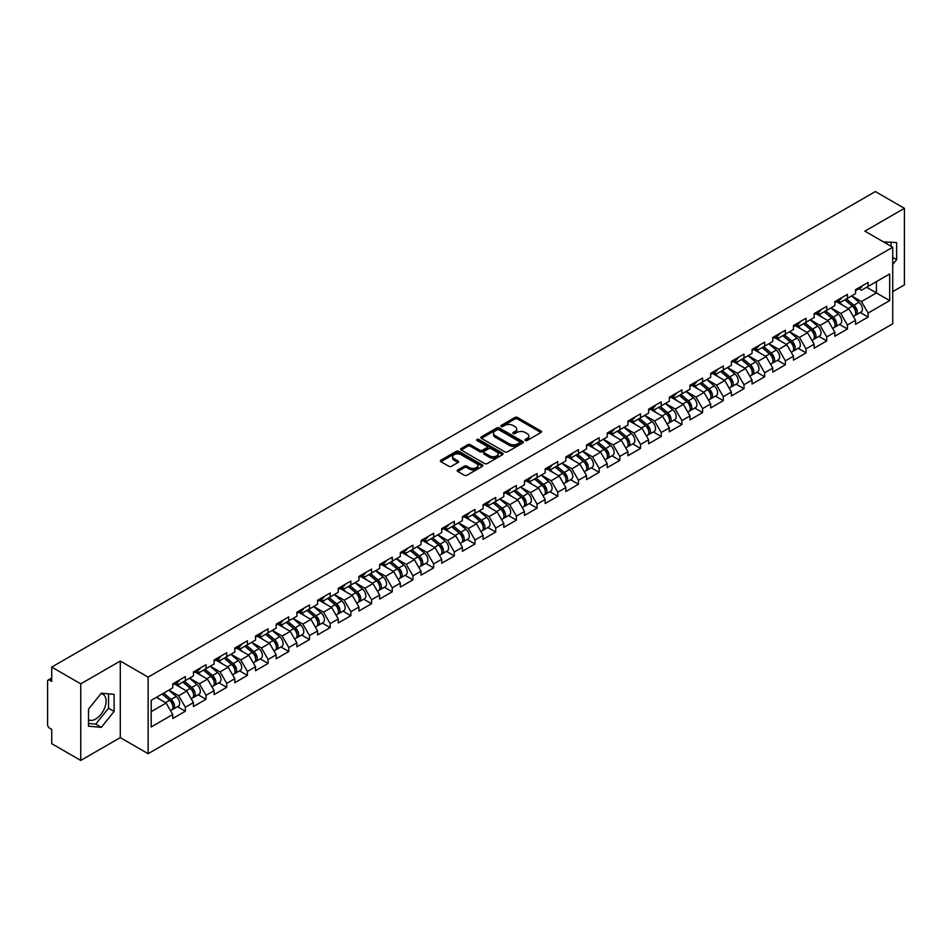 <?xml version="1.0" encoding="UTF-8"?>
<svg xmlns="http://www.w3.org/2000/svg" width="952" height="952" viewBox="0 0 952 952"><rect width="100%" height="100%" fill="white"/><g stroke="black" fill="none" stroke-linecap="round" stroke-linejoin="round"><path stroke-width="1.43" d="M525.314 440.49A1.285 0.75 0 0 0 527.134 440.49L540.962 432.505A1.845 1.059 0 0 0 541.51 431.756A1.845 1.059 0 0 0 540.962 431.006L517.531 417.476A1.845 1.059 0 0 0 514.925 417.476L501.097 425.461A1.285 0.75 0 0 0 502.918 426.508L504.703 425.473A5.891 3.403 0 0 1 513.045 425.473L514.996 426.603A5.891 3.403 0 0 1 516.722 429.007A5.891 3.403 0 0 1 514.996 431.411L513.199 432.446A1.285 0.75 0 0 0 515.02 433.505L516.817 432.47A5.891 3.403 0 0 1 525.147 432.47L527.099 433.6A5.891 3.403 0 0 1 528.824 436.004A5.891 3.403 0 0 1 527.099 438.408L525.314 439.443A1.285 0.75 0 0 0 525.314 440.49L525.314 439.443M88.512 719.783A14.625 8.449 120 0 0 95.747 719.01A14.625 8.449 120 0 0 105.303 706.11A14.625 8.449 120 0 0 103.066 694.389A14.625 8.449 120 0 0 100.9 693.734M883.587 241.963A14.625 8.449 -60 0 1 885.586 242.605A14.625 8.449 -60 0 1 887.145 244.01M457.781 469.931A1.845 1.059 0 0 0 457.234 470.693A1.845 1.059 0 0 0 457.781 471.442L464.35 475.238A1.845 1.059 0 0 0 466.956 475.238L482.319 466.361A1.845 1.059 0 0 0 482.854 465.611A1.845 1.059 0 0 0 482.319 464.862L458.888 451.331A1.845 1.059 0 0 0 456.282 451.331L440.919 460.197A1.845 1.059 0 0 0 440.371 460.958A1.845 1.059 0 0 0 440.919 461.708L448.856 466.29A1.845 1.059 0 0 0 451.462 466.29L458.031 462.493A1.845 1.059 0 0 0 458.578 461.744A1.845 1.059 0 0 0 458.031 460.994L454.092 458.721A4.927 2.844 0 0 1 452.652 456.71A4.927 2.844 0 0 1 455.699 454.08A4.927 2.844 0 0 1 461.065 454.699L476.488 463.6A4.927 2.844 0 0 1 477.928 465.611A4.927 2.844 0 0 1 474.893 468.241A4.927 2.844 0 0 1 469.526 467.622L466.956 466.135A1.845 1.059 0 0 0 464.35 466.135L457.781 469.931L457.781 471.442M120.285 661.045L80.753 683.857L51.717 667.09L875.352 191.566L904.4 208.333L864.88 231.157L892.726 247.234L148.131 677.122L120.285 661.045L120.285 737.621L148.131 753.698L148.131 677.122M504.834 451.855A1.845 1.059 0 0 0 507.44 451.855L522.803 442.989A1.845 1.059 0 0 0 523.338 442.24A1.845 1.059 0 0 0 522.803 441.49L499.372 427.96A1.845 1.059 0 0 0 496.765 427.96L481.403 436.825A1.845 1.059 0 0 0 480.867 437.575A1.845 1.059 0 0 0 481.403 438.325L504.834 451.855M477.428 440.764A1.285 0.75 0 0 1 478.737 440.954L502.537 454.687L487.198 463.553A1.845 1.059 0 0 1 484.592 463.553L461.161 450.022L461.161 448.511A1.845 1.059 0 0 0 460.625 449.261A1.845 1.059 0 0 0 461.161 450.022M461.161 448.511L467.729 444.715A1.845 1.059 0 0 1 470.336 444.715L479.844 450.201A1.845 1.059 0 0 0 482.45 450.201L486.805 447.69A1.845 1.059 0 0 0 487.341 446.94A1.845 1.059 0 0 0 486.805 446.19L476.916 440.467A1.285 0.75 0 0 1 478.737 439.419L502.561 453.176A1.845 1.059 0 0 1 503.096 453.925A1.845 1.059 0 0 1 502.561 454.675L502.561 453.176M148.131 753.698L892.726 323.811L892.726 247.234M177.465 706.693L185.343 711.239L185.343 707.253L178.702 695.769L168.897 690.105M185.343 711.239L172.74 718.51L172.74 714.524L151.189 726.971L151.189 700.327L172.74 687.879L172.74 683.893L185.343 676.622L185.343 680.609L193.423 675.932L193.423 671.957L206.025 664.674L206.025 668.661L214.117 663.984L214.117 660.01L226.719 652.739L226.719 656.713L234.811 652.049L234.811 648.062L247.413 640.791L247.413 644.766L255.505 640.101L255.505 636.114L268.095 628.844L268.095 632.818L276.187 628.153L276.187 624.167L288.789 616.896L288.789 620.882L296.881 616.206L296.881 612.219L309.483 604.948L309.483 608.935L317.575 604.258L317.575 600.284L330.177 593.001L330.177 596.987L338.257 592.311L338.257 588.336L350.86 581.065L350.86 585.04L358.952 580.375L358.952 576.388L371.554 569.117L371.554 573.092L379.646 568.427L379.646 564.441L392.248 557.17L392.248 561.144L400.328 556.48L400.328 552.493L412.93 545.222L412.93 549.209L421.022 544.532L421.022 540.558L433.624 533.275L433.624 537.261L441.716 532.584L441.716 528.61L454.318 521.327L454.318 525.314L462.41 520.637L462.41 516.662L475 509.391L475 513.366L483.092 508.701L483.092 504.715L495.695 497.444L495.695 501.418L503.786 496.754L503.786 492.767L516.389 485.496L516.389 489.483L524.481 484.806L524.481 480.82L537.083 473.549L537.083 477.535L545.163 472.858L545.163 468.884L557.765 461.601L557.765 465.587L565.857 460.911L565.857 456.936L578.459 449.653L578.459 453.64L586.551 448.963L586.551 444.989L599.153 437.718L599.153 441.692L607.233 437.027L607.233 433.041L619.835 425.77L619.835 429.745L627.927 425.08L627.927 421.093L640.529 413.822L640.529 417.809L648.621 413.132L648.621 409.146L661.223 401.875L661.223 405.861L669.316 401.185L669.316 397.21L681.906 389.927L681.906 393.914L689.998 389.237L689.998 385.262L702.6 377.98L702.6 381.966L710.692 377.301L710.692 373.315L723.294 366.044L723.294 370.019L731.386 365.354L731.386 361.367L743.988 354.096L743.988 358.071L752.068 353.406L752.068 349.42L764.67 342.149L764.67 346.135L772.762 341.459L772.762 337.472L785.364 330.201L785.364 334.188L793.456 329.511L793.456 325.536L806.058 318.254L806.058 322.24L814.138 317.563L814.138 313.589L826.741 306.306L826.741 310.292L834.833 305.628L834.833 301.641L847.435 294.37L847.435 298.345L855.527 293.68L855.527 289.694L868.129 282.423L868.129 286.397L889.68 273.962L889.68 300.606L868.129 313.053L861.489 301.57L851.683 295.894M860.251 312.494L868.129 317.028L868.129 313.053M868.129 317.028L855.527 324.311L855.527 320.324L847.435 325.001L840.806 313.505L830.989 307.841M839.569 324.43L847.435 328.975L847.435 325.001M847.435 328.975L834.833 336.258L834.833 332.272L826.741 336.937L820.112 325.453L810.295 319.789M818.875 336.377L826.741 340.923L826.741 336.937M826.741 340.923L814.138 348.194L814.138 344.219L806.058 348.884L799.418 337.401L789.613 331.736M798.181 348.325L806.058 352.871L806.058 348.884M806.058 352.871L793.456 360.142L793.456 356.167L785.364 360.832L778.736 349.348L768.918 343.684M777.498 360.272L785.364 364.818L785.364 360.832M785.364 364.818L772.762 372.089L772.762 368.103L764.67 372.779L758.042 361.296L748.224 355.62M756.804 372.22L764.67 376.766L764.67 372.779M764.67 376.766L752.068 384.037L752.068 380.05L743.988 384.727L737.348 373.243L727.53 367.567M736.11 384.168L743.988 388.702L743.988 384.727M743.988 388.702L731.386 395.984L731.386 391.998L723.294 396.675L716.666 385.179L706.848 379.515M715.428 396.103L723.294 400.649L723.294 396.675M723.294 400.649L710.692 407.92L710.692 403.945L702.6 408.61L695.971 397.127L686.154 391.462M694.734 408.051L702.6 412.597L702.6 408.61M702.6 412.597L689.998 419.868L689.998 415.893L681.906 420.558L675.277 409.074L665.46 403.41M674.04 419.999L681.906 424.544L681.906 420.558M681.906 424.544L669.316 431.815L669.316 427.841L661.223 432.505L654.583 421.022L644.778 415.358M653.346 431.946L661.223 436.492L661.223 432.505M661.223 436.492L648.621 443.763L648.621 439.776L640.529 444.453L633.901 432.97L624.084 427.293M632.663 443.894L640.529 448.428L640.529 444.453M640.529 448.428L627.927 455.71L627.927 451.724L619.835 456.401L613.207 444.905L603.389 439.241M611.969 455.841L619.835 460.375L619.835 456.401M619.835 460.375L607.233 467.658L607.233 463.672L599.153 468.348L592.513 456.853L582.707 451.188M591.275 467.777L599.153 472.323L599.153 468.348M599.153 472.323L586.551 479.594L586.551 475.619L578.459 480.284L571.831 468.8L562.013 463.136M570.593 479.725L578.459 484.27L578.459 480.284M578.459 484.27L565.857 491.541L565.857 487.567L557.765 492.232L551.137 480.748L541.319 475.084M549.899 491.672L557.765 496.218L557.765 492.232M557.765 496.218L545.163 503.489L545.163 499.514L537.083 504.179L530.442 492.696L520.625 487.031M529.205 503.62L537.083 508.166L537.083 504.179M537.083 508.166L524.481 515.437L524.481 511.45L516.389 516.127L509.76 504.643L499.943 498.967M508.523 515.567L516.389 520.101L516.389 516.127M516.389 520.101L503.786 527.384L503.786 523.398L495.695 528.074L489.066 516.579L479.249 510.915M487.829 527.515L495.695 532.049L495.695 528.074M495.695 532.049L483.092 539.332L483.092 535.345L475 540.022L468.372 528.527L458.555 522.862M467.135 539.451L475 543.997L475 540.022M475 543.997L462.41 551.267L462.41 547.293L454.318 551.958L447.678 540.474L437.872 534.81M446.44 551.398L454.318 555.944L454.318 551.958M454.318 555.944L441.716 563.215L441.716 559.24L433.624 563.905L426.996 552.422L417.178 546.757M425.758 563.346L433.624 567.892L433.624 563.905M433.624 567.892L421.022 575.163L421.022 571.176L412.93 575.853L406.302 564.369L396.484 558.705M405.064 575.294L412.93 579.839L412.93 575.853M412.93 579.839L400.328 587.11L400.328 583.124L392.248 587.8L385.608 576.317L375.802 570.641M384.37 587.241L392.248 591.775L392.248 587.8M392.248 591.775L379.646 599.058L379.646 595.071L371.554 599.748L364.925 588.253L355.108 582.588M363.688 599.177L371.554 603.723L371.554 599.748M371.554 603.723L358.952 611.005L358.952 607.019L350.86 611.684L344.231 600.2L334.414 594.536M342.994 611.124L350.86 615.67L350.86 611.684M350.86 615.67L338.257 622.941L338.257 618.967L330.177 623.631L323.537 612.148L313.72 606.483M322.3 623.072L330.177 627.618L330.177 623.631M330.177 627.618L317.575 634.889L317.575 630.914L309.483 635.579L302.855 624.096L293.037 618.431M301.617 635.02L309.483 639.566L309.483 635.579M309.483 639.566L296.881 646.836L296.881 642.85L288.789 647.527L282.161 636.043L272.343 630.379M280.923 646.967L288.789 651.513L288.789 647.527M288.789 651.513L276.187 658.784L276.187 654.798L268.095 659.474L261.467 647.991L251.649 642.314M260.229 658.915L268.095 663.449L268.095 659.474M268.095 663.449L255.505 670.732L255.505 666.745L247.413 671.422L240.773 659.926L230.967 654.262M239.535 670.851L247.413 675.396L247.413 671.422M247.413 675.396L234.811 682.679L234.811 678.693L226.719 683.357L220.09 671.874L210.273 666.21M218.853 682.798L226.719 687.344L226.719 683.357M226.719 687.344L214.117 694.615L214.117 690.64L206.025 695.305L199.396 683.822L189.579 678.157M198.159 694.746L206.025 699.292L206.025 695.305M206.025 699.292L193.423 706.562L193.423 702.588L185.343 707.253M176.144 682.953L178.702 684.44L185.343 680.609M178.702 695.769L186.794 691.092L174.418 683.952M193.423 702.588L186.794 691.092M196.838 671.005L199.396 672.493L206.025 668.661M199.396 683.822L207.488 679.157L195.112 672.005M214.117 690.64L207.488 679.157M217.52 659.058L220.09 660.545L226.719 656.713M220.09 671.874L228.182 667.209L215.795 660.057M234.811 678.693L228.182 667.209M238.214 647.122L240.773 648.598L247.413 644.766M240.773 659.926L248.865 655.262L236.489 648.11M255.505 666.745L248.865 655.262M258.908 635.174L261.467 636.65L268.095 632.818M261.467 647.991L269.559 643.314L257.183 636.162M276.187 654.798L269.559 643.314M279.59 623.227L282.161 624.702L288.789 620.882M282.161 636.043L290.253 631.366L277.865 624.226M296.881 642.85L290.253 631.366M300.285 611.279L302.855 612.767L309.483 608.935M302.855 624.096L310.935 619.419L298.559 612.279M317.575 630.914L310.935 619.419M320.979 599.332L323.537 600.819L330.177 596.987M323.537 612.148L331.629 607.483L319.253 600.331M338.257 618.967L331.629 607.483M341.661 587.384L344.231 588.871L350.86 585.04M344.231 600.2L352.323 595.535L339.947 588.384M358.952 607.019L352.323 595.535M362.355 575.448L364.925 576.924L371.554 573.092M364.925 588.253L373.017 583.588L360.63 576.436M379.646 595.071L373.017 583.588M383.049 563.501L385.608 564.976L392.248 561.144M385.608 576.317L393.7 571.64L381.324 564.488M400.328 583.124L393.7 571.64M403.743 551.553L406.302 553.029L412.93 549.209M406.302 564.369L414.394 559.693L402.018 552.553M421.022 571.176L414.394 559.693M424.425 539.606L426.996 541.093L433.624 537.261M426.996 552.422L435.088 547.745L422.7 540.605M441.716 559.24L435.088 547.745M445.12 527.658L447.678 529.145L454.318 525.314M447.678 540.474L455.77 535.809L443.394 528.658M462.41 547.293L455.77 535.809M465.814 515.722L468.372 517.198L475 513.366M468.372 528.527L476.464 523.862L464.088 516.71M483.092 535.345L476.464 523.862M486.496 503.775L489.066 505.25L495.695 501.418M489.066 516.579L497.158 511.914L484.77 504.762M503.786 523.398L497.158 511.914M507.19 491.827L509.76 493.303L516.389 489.483M509.76 504.643L517.84 499.967L505.464 492.827M524.481 511.45L517.84 499.967M527.884 479.879L530.442 481.355L537.083 477.535M530.442 492.696L538.534 488.019L526.159 480.879M545.163 499.514L538.534 488.019M548.566 467.932L551.137 469.419L557.765 465.587M551.137 480.748L559.229 476.071L546.853 468.931M565.857 487.567L559.229 476.071M569.26 455.984L571.831 457.472L578.459 453.64M571.831 468.8L579.923 464.136L567.535 456.984M586.551 475.619L579.923 464.136M589.954 444.048L592.513 445.524L599.153 441.692M592.513 456.853L600.605 452.188L588.229 445.036M607.233 463.672L600.605 452.188M610.648 432.101L613.207 433.577L619.835 429.745M613.207 444.905L621.299 440.24L608.923 433.089M627.927 451.724L621.299 440.24M631.331 420.153L633.901 421.629L640.529 417.809M633.901 432.97L641.993 428.293L629.605 421.153M648.621 439.776L641.993 428.293M652.025 408.206L654.583 409.681L661.223 405.861M654.583 421.022L662.675 416.345L650.299 409.205M669.316 427.841L662.675 416.345M672.719 396.258L675.277 397.746L681.906 393.914M675.277 409.074L683.369 404.398L670.993 397.258M689.998 415.893L683.369 404.398M693.401 384.31L695.971 385.798L702.6 381.966M695.971 397.127L704.063 392.462L691.676 385.31M710.692 403.945L704.063 392.462M714.095 372.375L716.666 373.85L723.294 370.019M716.666 385.179L724.746 380.514L712.37 373.363M731.386 391.998L724.746 380.514M734.789 360.427L737.348 361.903L743.988 358.071M737.348 373.243L745.44 368.567L733.064 361.415M752.068 380.05L745.44 368.567M755.471 348.48L758.042 349.955L764.67 346.135M758.042 361.296L766.134 356.619L753.758 349.479M772.762 368.103L766.134 356.619M776.166 336.532L778.736 338.008L785.364 334.188M778.736 349.348L786.828 344.672L774.44 337.532M793.456 356.167L786.828 344.672M796.86 324.584L799.418 326.072L806.058 322.24M799.418 337.401L807.51 332.724L795.134 325.584M814.138 344.219L807.51 332.724M817.554 312.637L820.112 314.124L826.741 310.292M820.112 325.453L828.204 320.788L815.828 313.636M834.833 332.272L828.204 320.788M838.236 300.701L840.806 302.177L847.435 298.345M840.806 313.505L848.898 308.841L836.51 301.689M855.527 320.324L848.898 308.841M858.93 288.753L861.489 290.229L868.129 286.397M861.489 301.57L876.411 292.954L876.411 281.613L889.68 273.962M866.606 287.278L889.68 300.606M892.726 291.645L904.4 284.91L904.4 208.333M80.753 683.857L80.753 760.434L51.717 743.667L51.717 729.351L49.587 728.125A2.808 1.63 -120 0 1 47.6 724.674L47.6 681.334A2.808 1.63 -120 0 1 48.183 680.049A2.808 1.63 -120 0 1 49.587 680.18L51.717 681.406L51.717 667.09M80.753 760.434L120.285 737.621M151.189 711.656L166.112 703.04L156.295 697.376M172.74 714.524L166.112 703.04M892.726 264.501L896.641 259.634L896.641 242.57L883.468 241.891M114.109 694.353L101.317 693.211L88.512 709.133L88.512 726.197L101.317 727.34L114.109 711.418L114.109 694.353M525.825 440.669L527.099 439.931A5.891 3.403 0 0 0 528.824 437.527L528.824 436.004M516.722 429.007L516.722 430.542A5.891 3.403 0 0 1 514.996 432.946L513.723 433.684M540.938 432.517L517.531 418.999A1.845 1.059 0 0 0 514.925 418.999L501.609 426.698M522.779 443.001L499.372 429.495A1.845 1.059 0 0 0 496.765 429.495L481.426 438.348L481.403 436.825M519.554 442.763A1.285 0.75 0 0 0 519.554 441.716L498.979 429.84A1.285 0.75 0 0 0 497.158 429.84L495.266 430.923A5.891 3.403 0 0 0 493.541 433.327A5.891 3.403 0 0 0 495.266 435.742L509.332 443.858A5.891 3.403 0 0 0 517.662 443.858L519.554 442.763L519.554 444.298A1.285 0.75 0 0 0 519.923 443.775L519.923 442.24M493.541 433.327L493.541 434.862A5.891 3.403 0 0 0 495.266 437.265L495.266 435.742M519.554 444.298L517.662 445.381A5.891 3.403 0 0 1 509.332 445.381L495.266 437.265M461.185 450.034L467.729 446.25L467.729 444.715M487.341 446.94L487.341 448.463A1.845 1.059 0 0 1 486.805 449.225L482.45 451.736A1.845 1.059 0 0 1 479.844 451.736L470.336 446.25A1.845 1.059 0 0 0 467.729 446.25M489.709 455.901A4.927 2.844 0 0 0 495.076 456.52A4.927 2.844 0 0 0 498.11 453.89A4.927 2.844 0 0 0 496.67 451.879L491.232 448.737A1.845 1.059 0 0 0 488.626 448.737L484.27 451.26A1.845 1.059 0 0 0 483.735 452.01A1.845 1.059 0 0 0 484.27 452.759L489.709 455.901L489.709 457.436A4.927 2.844 0 0 0 495.076 458.043A4.927 2.844 0 0 0 498.11 455.425L498.11 453.89M483.735 452.01L483.735 453.545A1.845 1.059 0 0 0 484.27 454.294L484.27 452.759M489.709 457.436L484.27 454.294M477.928 465.611L477.928 467.146A4.927 2.844 0 0 1 474.893 469.776A4.927 2.844 0 0 1 469.526 469.157L466.956 467.67A1.845 1.059 0 0 0 464.35 467.67L457.805 471.454M452.652 456.71L452.652 458.233A4.927 2.844 0 0 0 454.092 460.244L454.092 458.721M458.031 460.994L458.031 462.493L454.092 460.244M482.319 464.862L482.319 466.361L458.888 452.866A1.845 1.059 0 0 0 456.282 452.866L440.943 461.72M891.072 246.282L891.072 242.07M892.726 257.373L896.641 259.634M88.512 723.484L95.747 724.127L108.54 708.205L108.54 693.853M108.54 708.205L114.109 711.418M95.747 724.127L101.317 727.34M853.944 307.317L853.016 306.782M855.134 315.207A6.188 3.57 -120 0 0 856.038 314.922A6.188 3.57 -120 0 0 857.145 310.602A6.188 3.57 -120 0 0 853.92 305.211L846.459 298.916M856.038 314.922L861.143 311.982A6.188 3.57 -120 0 0 862.25 307.651A6.188 3.57 -120 0 0 859.025 302.26L851.564 295.965M845.019 299.737L853.539 306.925A3.748 2.166 60 0 1 855.562 311.542M853.313 316.492L854.444 315.85A6.188 3.57 -120 0 0 855.551 311.518A6.188 3.57 -120 0 0 852.326 306.127L844.864 299.832M842.71 305.271L837.677 301.022M857.181 288.742A6.188 3.57 60 0 1 856.038 290.42A6.188 3.57 60 0 1 855.527 290.634M862.298 285.79A6.188 3.57 60 0 1 861.143 287.48L856.038 290.42M833.262 319.265L832.334 318.73M834.44 327.155A6.188 3.57 -120 0 0 835.344 326.869A6.188 3.57 -120 0 0 836.451 322.55A6.188 3.57 -120 0 0 833.238 317.159L825.765 310.852M835.344 326.869L840.449 323.93A6.188 3.57 -120 0 0 841.556 319.598A6.188 3.57 -120 0 0 838.343 314.208L830.87 307.912M824.325 311.685L832.845 318.872A3.748 2.166 60 0 1 834.868 323.49M832.619 328.44L833.75 327.785A6.188 3.57 -120 0 0 834.868 323.466A6.188 3.57 -120 0 0 831.643 318.075L824.17 311.78M822.028 317.218L816.983 312.97M812.568 331.201L811.639 330.665M813.758 339.102A6.188 3.57 -120 0 0 814.65 338.817A6.188 3.57 -120 0 0 815.769 334.497A6.188 3.57 -120 0 0 812.544 329.106L805.083 322.799M814.65 338.817L819.755 335.866A6.188 3.57 -120 0 0 820.874 331.546A6.188 3.57 -120 0 0 817.649 326.155L810.188 319.86M803.643 323.632L812.151 330.82A3.748 2.166 60 0 1 814.174 335.437M811.937 340.388L813.056 339.733A6.188 3.57 -120 0 0 814.174 335.413A6.188 3.57 -120 0 0 810.949 330.023L803.488 323.728M801.334 329.166L796.3 324.918M791.874 343.148L790.945 342.613M793.064 351.038A6.188 3.57 -120 0 0 793.968 350.764A6.188 3.57 -120 0 0 795.075 346.433A6.188 3.57 -120 0 0 791.85 341.042L784.388 334.747M793.968 350.764L799.073 347.813A6.188 3.57 -120 0 0 800.18 343.493A6.188 3.57 -120 0 0 796.955 338.103L789.494 331.796M782.949 335.58L791.469 342.768A3.748 2.166 60 0 1 793.492 347.385M791.243 352.335L792.373 351.681A6.188 3.57 -120 0 0 793.48 347.361A6.188 3.57 -120 0 0 790.255 341.97L782.794 335.663M780.64 341.113L775.606 336.853M771.179 355.096L770.251 354.56M772.369 362.986A6.188 3.57 -120 0 0 773.274 362.712A6.188 3.57 -120 0 0 774.381 358.38A6.188 3.57 -120 0 0 771.156 352.99L763.694 346.695M773.274 362.712L778.379 359.761A6.188 3.57 -120 0 0 779.486 355.441A6.188 3.57 -120 0 0 776.273 350.038L768.799 343.743M762.254 347.528L770.775 354.703A3.748 2.166 60 0 1 772.798 359.332M770.549 364.283L771.679 363.628A6.188 3.57 -120 0 0 772.798 359.309A6.188 3.57 -120 0 0 769.573 353.906L762.1 347.611M759.958 353.049L754.912 348.801M750.497 367.044L749.569 366.508M751.675 374.933A6.188 3.57 -120 0 0 752.58 374.66A6.188 3.57 -120 0 0 753.698 370.328A6.188 3.57 -120 0 0 750.473 364.937L743 358.642M752.58 374.66L757.685 371.708A6.188 3.57 -120 0 0 758.803 367.377A6.188 3.57 -120 0 0 755.579 361.986L748.117 355.691M741.572 359.475L750.081 366.651A3.748 2.166 60 0 1 752.104 371.28M749.867 376.218L750.985 375.576A6.188 3.57 -120 0 0 752.104 371.244A6.188 3.57 -120 0 0 748.879 365.854L741.418 359.558M739.264 364.997L734.23 360.748M836.499 300.677A6.188 3.57 60 0 1 835.344 302.367A6.188 3.57 60 0 1 834.833 302.581M841.604 297.738A6.188 3.57 60 0 1 840.449 299.416L835.344 302.367M815.804 312.625A6.188 3.57 60 0 1 814.65 314.315A6.188 3.57 60 0 1 814.138 314.529M820.91 309.674A6.188 3.57 60 0 1 819.755 311.363L814.65 314.315M795.11 324.572A6.188 3.57 60 0 1 793.968 326.262A6.188 3.57 60 0 1 793.456 326.465M800.216 321.621A6.188 3.57 60 0 1 799.073 323.311L793.968 326.262M774.428 336.52A6.188 3.57 60 0 1 773.274 338.21A6.188 3.57 60 0 1 772.762 338.412M779.533 333.569A6.188 3.57 60 0 1 778.379 335.259L773.274 338.21M753.734 348.468A6.188 3.57 60 0 1 752.58 350.146A6.188 3.57 60 0 1 752.068 350.36M758.839 345.517A6.188 3.57 60 0 1 757.685 347.206L752.58 350.146M729.803 378.991L728.875 378.456M730.993 386.881A6.188 3.57 -120 0 0 731.886 386.595A6.188 3.57 -120 0 0 733.004 382.276A6.188 3.57 -120 0 0 729.779 376.885L722.318 370.59M731.886 386.595L737.003 383.656A6.188 3.57 -120 0 0 738.109 379.324A6.188 3.57 -120 0 0 734.884 373.934L727.423 367.639M720.878 371.411L729.387 378.598A3.748 2.166 60 0 1 731.422 383.216M729.173 388.166L730.303 387.523A6.188 3.57 -120 0 0 731.41 383.192A6.188 3.57 -120 0 0 728.185 377.801L720.723 371.506M718.57 376.944L713.536 372.696M733.04 360.415A6.188 3.57 60 0 1 731.886 362.093A6.188 3.57 60 0 1 731.386 362.307M738.145 357.464A6.188 3.57 60 0 1 737.003 359.154L731.886 362.093M709.109 390.939L708.181 390.403M710.299 398.828A6.188 3.57 -120 0 0 711.203 398.543A6.188 3.57 -120 0 0 712.31 394.223A6.188 3.57 -120 0 0 709.085 388.832L701.624 382.525M711.203 398.543L716.309 395.604A6.188 3.57 -120 0 0 717.415 391.272A6.188 3.57 -120 0 0 714.19 385.881L706.729 379.586M700.184 383.358L708.704 390.546A3.748 2.166 60 0 1 710.727 395.163M708.478 400.114L709.609 399.459A6.188 3.57 -120 0 0 710.716 395.139A6.188 3.57 -120 0 0 707.503 389.749L700.029 383.454M697.875 388.892L692.842 384.644M712.358 372.351A6.188 3.57 60 0 1 711.203 374.041A6.188 3.57 60 0 1 710.692 374.255M717.463 369.412A6.188 3.57 60 0 1 716.309 371.09L711.203 374.041M688.427 402.875L687.499 402.339M689.605 410.776A6.188 3.57 -120 0 0 690.509 410.49A6.188 3.57 -120 0 0 691.616 406.171A6.188 3.57 -120 0 0 688.403 400.768L680.93 394.473M690.509 410.49L695.614 407.539A6.188 3.57 -120 0 0 696.733 403.22A6.188 3.57 -120 0 0 693.508 397.829L686.035 391.534M679.49 395.306L688.01 402.494A3.748 2.166 60 0 1 690.033 407.111M687.796 412.061L688.915 411.407A6.188 3.57 -120 0 0 690.033 407.087A6.188 3.57 -120 0 0 686.808 401.696L679.347 395.389M677.193 400.84L672.148 396.591M691.664 384.299A6.188 3.57 60 0 1 690.509 385.988A6.188 3.57 60 0 1 689.998 386.203M696.769 381.347A6.188 3.57 60 0 1 695.614 383.037L690.509 385.988M667.733 414.822L666.805 414.287M668.923 422.712A6.188 3.57 -120 0 0 669.815 422.438A6.188 3.57 -120 0 0 670.934 418.106A6.188 3.57 -120 0 0 667.709 412.716L660.248 406.421M669.815 422.438L674.92 419.487A6.188 3.57 -120 0 0 676.039 415.167A6.188 3.57 -120 0 0 672.814 409.776L665.353 403.469M658.808 407.254L667.316 414.441A3.748 2.166 60 0 1 669.351 419.058M667.102 424.009L668.233 423.354A6.188 3.57 -120 0 0 669.339 419.035A6.188 3.57 -120 0 0 666.114 413.644L658.653 407.337M656.499 412.775L651.466 408.527M670.97 396.246A6.188 3.57 60 0 1 669.815 397.936A6.188 3.57 60 0 1 669.316 398.138M676.075 393.295A6.188 3.57 60 0 1 674.92 394.985L669.815 397.936M647.039 426.77L646.111 426.234M648.229 434.659A6.188 3.57 -120 0 0 649.133 434.386A6.188 3.57 -120 0 0 650.24 430.054A6.188 3.57 -120 0 0 647.015 424.663L639.554 418.368M649.133 434.386L654.238 431.435A6.188 3.57 -120 0 0 655.345 427.115A6.188 3.57 -120 0 0 652.12 421.712L644.659 415.417M638.114 419.201L646.634 426.377A3.748 2.166 60 0 1 648.657 431.006M646.408 435.957L647.538 435.302A6.188 3.57 -120 0 0 648.645 430.97A6.188 3.57 -120 0 0 645.42 425.58L637.959 419.285M635.805 424.723L630.771 420.475M650.276 408.194A6.188 3.57 60 0 1 649.133 409.884A6.188 3.57 60 0 1 648.621 410.086M655.392 405.243A6.188 3.57 60 0 1 654.238 406.932L649.133 409.884M626.356 438.717L625.428 438.182M627.535 446.607A6.188 3.57 -120 0 0 628.439 446.333A6.188 3.57 -120 0 0 629.546 442.002A6.188 3.57 -120 0 0 626.333 436.611L618.859 430.316M628.439 446.333L633.544 443.382A6.188 3.57 -120 0 0 634.651 439.05A6.188 3.57 -120 0 0 631.438 433.66L623.965 427.365M617.42 431.149L625.94 438.325A3.748 2.166 60 0 1 627.963 442.954M625.714 447.892L626.844 447.25A6.188 3.57 -120 0 0 627.963 442.918A6.188 3.57 -120 0 0 624.738 437.527L617.265 431.232M615.123 436.67L610.077 432.422M629.593 420.141A6.188 3.57 60 0 1 628.439 421.819A6.188 3.57 60 0 1 627.927 422.033M634.698 417.19A6.188 3.57 60 0 1 633.544 418.88L628.439 421.819M605.662 450.665L604.734 450.129M606.852 458.555A6.188 3.57 -120 0 0 607.745 458.269A6.188 3.57 -120 0 0 608.863 453.949A6.188 3.57 -120 0 0 605.639 448.559L598.177 442.263M607.745 458.269L612.85 455.33A6.188 3.57 -120 0 0 613.969 450.998A6.188 3.57 -120 0 0 610.744 445.607L603.282 439.312M596.737 443.085L605.246 450.272A3.748 2.166 60 0 1 607.269 454.889M605.032 459.84L606.15 459.197A6.188 3.57 -120 0 0 607.269 454.866A6.188 3.57 -120 0 0 604.044 449.475L596.583 443.18M594.429 448.618L589.395 444.37M608.899 432.077A6.188 3.57 60 0 1 607.745 433.767A6.188 3.57 60 0 1 607.233 433.981M614.004 429.138A6.188 3.57 60 0 1 612.85 430.816L607.745 433.767M584.968 462.612L584.04 462.077M586.158 470.502A6.188 3.57 -120 0 0 587.063 470.217A6.188 3.57 -120 0 0 588.169 465.897A6.188 3.57 -120 0 0 584.944 460.506L577.483 454.199M587.063 470.217L592.168 467.265A6.188 3.57 -120 0 0 593.274 462.946A6.188 3.57 -120 0 0 590.05 457.555L582.588 451.26M576.043 455.032L584.564 462.22A3.748 2.166 60 0 1 586.587 466.837M584.338 471.787L585.468 471.133A6.188 3.57 -120 0 0 586.575 466.813A6.188 3.57 -120 0 0 583.35 461.422L575.889 455.127M573.735 460.566L568.701 456.317M588.205 444.025A6.188 3.57 60 0 1 587.063 445.714A6.188 3.57 60 0 1 586.551 445.929M593.31 441.085A6.188 3.57 60 0 1 592.168 442.763L587.063 445.714M564.274 474.548L563.346 474.013M565.464 482.45A6.188 3.57 -120 0 0 566.369 482.164A6.188 3.57 -120 0 0 567.475 477.844A6.188 3.57 -120 0 0 564.25 472.442L556.789 466.147M566.369 482.164L571.474 479.213A6.188 3.57 -120 0 0 572.58 474.893A6.188 3.57 -120 0 0 569.367 469.503L561.894 463.207M555.349 466.98L563.87 474.167A3.748 2.166 60 0 1 565.893 478.785M563.643 483.735L564.774 483.08A6.188 3.57 -120 0 0 565.893 478.761A6.188 3.57 -120 0 0 562.668 473.37L555.194 467.063M553.053 472.513L548.007 468.253M567.523 455.972A6.188 3.57 60 0 1 566.369 457.662A6.188 3.57 60 0 1 565.857 457.876M572.628 453.021A6.188 3.57 60 0 1 571.474 454.711L566.369 457.662M543.592 486.496L542.664 485.96M544.782 494.385A6.188 3.57 -120 0 0 545.674 494.112A6.188 3.57 -120 0 0 546.793 489.78A6.188 3.57 -120 0 0 543.568 484.389L536.095 478.094M545.674 494.112L550.78 491.161A6.188 3.57 -120 0 0 551.898 486.841A6.188 3.57 -120 0 0 548.673 481.45L541.212 475.143M534.667 478.927L543.175 486.115A3.748 2.166 60 0 1 545.198 490.732M542.961 495.683L544.08 495.028A6.188 3.57 -120 0 0 545.198 490.708A6.188 3.57 -120 0 0 541.974 485.318L534.512 479.011M532.358 484.449L527.325 480.201M546.829 467.92A6.188 3.57 60 0 1 545.674 469.61A6.188 3.57 60 0 1 545.163 469.812M551.934 464.969A6.188 3.57 60 0 1 550.78 466.658L545.674 469.61M522.898 498.443L521.97 497.908M524.088 506.333A6.188 3.57 -120 0 0 524.98 506.059A6.188 3.57 -120 0 0 526.099 501.728A6.188 3.57 -120 0 0 522.874 496.337L515.413 490.042M524.98 506.059L530.097 503.108A6.188 3.57 -120 0 0 531.204 498.788A6.188 3.57 -120 0 0 527.979 493.386L520.518 487.091M513.973 490.875L522.481 498.051A3.748 2.166 60 0 1 524.516 502.68M522.267 507.63L523.398 506.976A6.188 3.57 -120 0 0 524.504 502.644A6.188 3.57 -120 0 0 521.279 497.253L513.818 490.958M511.664 496.397L506.631 492.148M526.135 479.868A6.188 3.57 60 0 1 524.98 481.557A6.188 3.57 60 0 1 524.481 481.76M531.24 476.916A6.188 3.57 60 0 1 530.097 478.606L524.98 481.557M502.204 510.391L501.276 509.855M503.394 518.281A6.188 3.57 -120 0 0 504.298 518.007A6.188 3.57 -120 0 0 505.405 513.675A6.188 3.57 -120 0 0 502.18 508.285L494.719 501.99M504.298 518.007L509.403 515.056A6.188 3.57 -120 0 0 510.51 510.724A6.188 3.57 -120 0 0 507.285 505.333L499.824 499.038M493.279 502.811L501.799 509.998A3.748 2.166 60 0 1 503.822 514.627M501.573 519.566L502.704 518.923A6.188 3.57 -120 0 0 503.81 514.592A6.188 3.57 -120 0 0 500.597 509.201L493.124 502.906M490.97 508.344L485.937 504.096M505.452 491.815A6.188 3.57 60 0 1 504.298 493.493A6.188 3.57 60 0 1 503.786 493.707M510.558 488.864A6.188 3.57 60 0 1 509.403 490.554L504.298 493.493M481.522 522.339L480.593 521.803M482.7 530.228A6.188 3.57 -120 0 0 483.604 529.943A6.188 3.57 -120 0 0 484.711 525.623A6.188 3.57 -120 0 0 481.498 520.232L474.025 513.937M483.604 529.943L488.709 527.003A6.188 3.57 -120 0 0 489.828 522.672A6.188 3.57 -120 0 0 486.603 517.281L479.13 510.986M472.597 514.758L481.105 521.946A3.748 2.166 60 0 1 483.128 526.563M480.891 531.513L482.01 530.871A6.188 3.57 -120 0 0 483.128 526.539A6.188 3.57 -120 0 0 479.903 521.149L472.442 514.853M470.288 520.292L465.242 516.043M484.758 503.751A6.188 3.57 60 0 1 483.604 505.441A6.188 3.57 60 0 1 483.092 505.655M489.863 500.812A6.188 3.57 60 0 1 488.709 502.489L483.604 505.441M460.827 534.286L459.899 533.751M462.017 542.176A6.188 3.57 -120 0 0 462.91 541.89A6.188 3.57 -120 0 0 464.029 537.571A6.188 3.57 -120 0 0 460.804 532.18L453.342 525.873M462.91 541.89L468.015 538.939A6.188 3.57 -120 0 0 469.134 534.619A6.188 3.57 -120 0 0 465.909 529.229L458.447 522.934M451.902 526.706L460.411 533.893A3.748 2.166 60 0 1 462.446 538.511M460.197 543.461L461.327 542.807A6.188 3.57 -120 0 0 462.434 538.487A6.188 3.57 -120 0 0 459.209 533.096L451.748 526.801M449.594 532.239L444.56 527.991M464.064 515.698A6.188 3.57 60 0 1 462.91 517.388A6.188 3.57 60 0 1 462.41 517.602M469.169 512.759A6.188 3.57 60 0 1 468.015 514.437L462.91 517.388M440.133 546.222L439.205 545.686M441.323 554.112A6.188 3.57 -120 0 0 442.228 553.838A6.188 3.57 -120 0 0 443.334 549.518A6.188 3.57 -120 0 0 440.11 544.116L432.648 537.82M442.228 553.838L447.333 550.887A6.188 3.57 -120 0 0 448.44 546.567A6.188 3.57 -120 0 0 445.215 541.176L437.753 534.869M431.208 538.653L439.729 545.841A3.748 2.166 60 0 1 441.752 550.458M439.503 555.409L440.633 554.754A6.188 3.57 -120 0 0 441.74 550.434A6.188 3.57 -120 0 0 438.515 545.044L431.054 538.737M428.9 544.187L423.866 539.927M443.37 527.646A6.188 3.57 60 0 1 442.228 529.336A6.188 3.57 60 0 1 441.716 529.538M448.487 524.695A6.188 3.57 60 0 1 447.333 526.385L442.228 529.336M419.451 558.169L418.523 557.634M420.629 566.059A6.188 3.57 -120 0 0 421.534 565.785A6.188 3.57 -120 0 0 422.64 561.454A6.188 3.57 -120 0 0 419.427 556.063L411.954 549.768M421.534 565.785L426.639 562.834A6.188 3.57 -120 0 0 427.745 558.515A6.188 3.57 -120 0 0 424.532 553.124L417.059 546.817M410.514 550.601L419.035 557.777A3.748 2.166 60 0 1 421.058 562.406M418.809 567.356L419.939 566.702A6.188 3.57 -120 0 0 421.058 562.382A6.188 3.57 -120 0 0 417.833 556.98L410.36 550.684M408.218 556.123L403.172 551.874M422.688 539.594A6.188 3.57 60 0 1 421.534 541.283A6.188 3.57 60 0 1 421.022 541.486M427.793 536.642A6.188 3.57 60 0 1 426.639 538.332L421.534 541.283M398.757 570.117L397.829 569.582M399.947 578.007A6.188 3.57 -120 0 0 400.84 577.733A6.188 3.57 -120 0 0 401.958 573.402A6.188 3.57 -120 0 0 398.733 568.011L391.272 561.716M400.84 577.733L405.945 574.782A6.188 3.57 -120 0 0 407.063 570.45A6.188 3.57 -120 0 0 403.838 565.06L396.377 558.764M389.832 562.549L398.341 569.724A3.748 2.166 60 0 1 400.364 574.353M398.126 579.304L399.245 578.649A6.188 3.57 -120 0 0 400.364 574.318A6.188 3.57 -120 0 0 397.139 568.927L389.677 562.632M387.523 568.07L382.49 563.822M401.994 551.541A6.188 3.57 60 0 1 400.84 553.231A6.188 3.57 60 0 1 400.328 553.433M407.099 548.59A6.188 3.57 60 0 1 405.945 550.28L400.84 553.231M378.063 582.065L377.135 581.529M379.253 589.954A6.188 3.57 -120 0 0 380.157 589.681A6.188 3.57 -120 0 0 381.264 585.349A6.188 3.57 -120 0 0 378.039 579.958L370.578 573.663M380.157 589.681L385.262 586.73A6.188 3.57 -120 0 0 386.369 582.398A6.188 3.57 -120 0 0 383.144 577.007L375.683 570.712M369.138 574.484L377.658 581.672A3.748 2.166 60 0 1 379.681 586.301M377.432 591.24L378.563 590.597A6.188 3.57 -120 0 0 379.669 586.265A6.188 3.57 -120 0 0 376.445 580.875L368.983 574.58M366.829 580.018L361.796 575.77M381.3 563.489A6.188 3.57 60 0 1 380.157 565.167A6.188 3.57 60 0 1 379.646 565.381M386.405 560.538A6.188 3.57 60 0 1 385.262 562.227L380.157 565.167M357.369 594.012L356.441 593.477M358.559 601.902A6.188 3.57 -120 0 0 359.463 601.616A6.188 3.57 -120 0 0 360.57 597.297A6.188 3.57 -120 0 0 357.345 591.906L349.884 585.611M359.463 601.616L364.568 598.677A6.188 3.57 -120 0 0 365.675 594.346A6.188 3.57 -120 0 0 362.462 588.955L354.989 582.66M348.444 586.432L356.964 593.62A3.748 2.166 60 0 1 358.987 598.237M356.738 603.187L357.869 602.545A6.188 3.57 -120 0 0 358.987 598.213A6.188 3.57 -120 0 0 355.762 592.822L348.289 586.527M346.147 591.965L341.102 587.717M360.618 575.424A6.188 3.57 60 0 1 359.463 577.114A6.188 3.57 60 0 1 358.952 577.328M365.723 572.485A6.188 3.57 60 0 1 364.568 574.163L359.463 577.114M336.687 605.96L335.758 605.413M337.877 613.85A6.188 3.57 -120 0 0 338.769 613.564A6.188 3.57 -120 0 0 339.888 609.244A6.188 3.57 -120 0 0 336.663 603.854L329.19 597.547M338.769 613.564L343.874 610.613A6.188 3.57 -120 0 0 344.993 606.293A6.188 3.57 -120 0 0 341.768 600.902L334.307 594.607M327.762 598.38L336.27 605.567A3.748 2.166 60 0 1 338.293 610.184M336.056 615.135L337.175 614.48A6.188 3.57 -120 0 0 338.293 610.161A6.188 3.57 -120 0 0 335.068 604.77L327.607 598.475M325.453 603.913L320.419 599.665M339.923 587.372A6.188 3.57 60 0 1 338.769 589.062A6.188 3.57 60 0 1 338.257 589.276M345.029 584.433A6.188 3.57 60 0 1 343.874 586.111L338.769 589.062M315.993 617.896L315.064 617.36M317.183 625.785A6.188 3.57 -120 0 0 318.075 625.512A6.188 3.57 -120 0 0 319.194 621.192A6.188 3.57 -120 0 0 315.969 615.789L308.507 609.494M318.075 625.512L323.192 622.56A6.188 3.57 -120 0 0 324.299 618.241A6.188 3.57 -120 0 0 321.074 612.85L313.613 606.543M307.068 610.327L315.576 617.515A3.748 2.166 60 0 1 317.611 622.132M315.362 627.082L316.492 626.428A6.188 3.57 -120 0 0 317.599 622.108A6.188 3.57 -120 0 0 314.374 616.717L306.913 610.411M304.759 615.861L299.725 611.601M319.229 599.32A6.188 3.57 60 0 1 318.075 601.01A6.188 3.57 60 0 1 317.575 601.212M324.334 596.368A6.188 3.57 60 0 1 323.192 598.058L318.075 601.01M295.298 629.843L294.37 629.308M296.488 637.733A6.188 3.57 -120 0 0 297.393 637.459A6.188 3.57 -120 0 0 298.5 633.128A6.188 3.57 -120 0 0 295.275 627.737L287.813 621.442M297.393 637.459L302.498 634.508A6.188 3.57 -120 0 0 303.605 630.188A6.188 3.57 -120 0 0 300.38 624.798L292.918 618.491M286.373 622.275L294.894 629.451A3.748 2.166 60 0 1 296.917 634.08M294.668 639.03L295.798 638.375A6.188 3.57 -120 0 0 296.905 634.056A6.188 3.57 -120 0 0 293.692 628.653L286.219 622.358M284.065 627.796L279.031 623.548M298.547 611.267A6.188 3.57 60 0 1 297.393 612.957A6.188 3.57 60 0 1 296.881 613.159M303.652 608.316A6.188 3.57 60 0 1 302.498 610.006L297.393 612.957M274.616 641.791L273.688 641.255M275.794 649.681A6.188 3.57 -120 0 0 276.699 649.407A6.188 3.57 -120 0 0 277.805 645.075A6.188 3.57 -120 0 0 274.592 639.684L267.119 633.389M276.699 649.407L281.804 646.456A6.188 3.57 -120 0 0 282.923 642.124A6.188 3.57 -120 0 0 279.698 636.733L272.224 630.438M265.691 634.222L274.2 641.398A3.748 2.166 60 0 1 276.223 646.027M273.986 650.978L275.104 650.323A6.188 3.57 -120 0 0 276.223 645.991A6.188 3.57 -120 0 0 272.998 640.601L265.537 634.306M263.383 639.744L258.337 635.496M277.853 623.215A6.188 3.57 60 0 1 276.699 624.893A6.188 3.57 60 0 1 276.187 625.107M282.958 620.264A6.188 3.57 60 0 1 281.804 621.953L276.699 624.893M253.922 653.738L252.994 653.203M255.112 661.628A6.188 3.57 -120 0 0 256.005 661.342A6.188 3.57 -120 0 0 257.123 657.023A6.188 3.57 -120 0 0 253.898 651.632L246.437 645.337M256.005 661.342L261.11 658.403A6.188 3.57 -120 0 0 262.228 654.072A6.188 3.57 -120 0 0 259.003 648.681L251.542 642.386M244.997 646.158L253.506 653.346A3.748 2.166 60 0 1 255.541 657.975M253.291 662.913L254.422 662.271A6.188 3.57 -120 0 0 255.529 657.939A6.188 3.57 -120 0 0 252.304 652.548L244.843 646.253M242.689 651.692L237.655 647.443M257.159 635.163A6.188 3.57 60 0 1 256.005 636.84A6.188 3.57 60 0 1 255.505 637.055M262.264 632.211A6.188 3.57 60 0 1 261.11 633.901L256.005 636.84M233.228 665.686L232.3 665.151M234.418 673.576A6.188 3.57 -120 0 0 235.322 673.29A6.188 3.57 -120 0 0 236.429 668.97A6.188 3.57 -120 0 0 233.204 663.58L225.743 657.285M235.322 673.29L240.428 670.351A6.188 3.57 -120 0 0 241.534 666.019A6.188 3.57 -120 0 0 238.309 660.628L230.848 654.333M224.303 658.106L232.823 665.293A3.748 2.166 60 0 1 234.846 669.911M232.597 674.861L233.728 674.218A6.188 3.57 -120 0 0 234.835 669.887A6.188 3.57 -120 0 0 231.61 664.496L224.148 658.201M221.995 663.639L216.961 659.391M236.465 647.098A6.188 3.57 60 0 1 235.322 648.788A6.188 3.57 60 0 1 234.811 649.002M241.582 644.159A6.188 3.57 60 0 1 240.428 645.837L235.322 648.788M212.546 677.622L211.618 677.086M213.724 685.523A6.188 3.57 -120 0 0 214.628 685.238A6.188 3.57 -120 0 0 215.735 680.918A6.188 3.57 -120 0 0 212.522 675.527L205.049 669.22M214.628 685.238L219.733 682.287A6.188 3.57 -120 0 0 220.84 677.967A6.188 3.57 -120 0 0 217.627 672.576L210.154 666.281M203.609 670.053L212.129 677.241A3.748 2.166 60 0 1 214.152 681.858M211.903 686.808L213.034 686.154A6.188 3.57 -120 0 0 214.152 681.834A6.188 3.57 -120 0 0 210.927 676.444L203.454 670.148M201.312 675.587L196.267 671.338M215.783 659.046A6.188 3.57 60 0 1 214.628 660.736A6.188 3.57 60 0 1 214.117 660.95M220.888 656.095A6.188 3.57 60 0 1 219.733 657.784L214.628 660.736M191.852 689.569L190.924 689.034M193.042 697.459A6.188 3.57 -120 0 0 193.934 697.185A6.188 3.57 -120 0 0 195.053 692.866A6.188 3.57 -120 0 0 191.828 687.463L184.367 681.168M193.934 697.185L199.039 694.234A6.188 3.57 -120 0 0 200.158 689.914A6.188 3.57 -120 0 0 196.933 684.524L189.472 678.217M182.927 682.001L191.435 689.188A3.748 2.166 60 0 1 193.458 693.806M191.221 698.756L192.34 698.102A6.188 3.57 -120 0 0 193.458 693.782A6.188 3.57 -120 0 0 190.233 688.391L182.772 682.084M180.618 687.534L175.585 683.274M195.089 670.993A6.188 3.57 60 0 1 193.934 672.683A6.188 3.57 60 0 1 193.423 672.885M200.194 668.042A6.188 3.57 60 0 1 199.039 669.732L193.934 672.683M171.158 701.517L170.23 700.981M172.348 709.407A6.188 3.57 -120 0 0 173.252 709.133A6.188 3.57 -120 0 0 174.359 704.801A6.188 3.57 -120 0 0 171.134 699.411L163.673 693.115M173.252 709.133L178.357 706.182A6.188 3.57 -120 0 0 179.464 701.862A6.188 3.57 -120 0 0 176.239 696.459L168.778 690.164M162.233 693.948L170.753 701.124A3.748 2.166 60 0 1 172.776 705.753M170.527 710.704L171.657 710.049A6.188 3.57 -120 0 0 172.764 705.729A6.188 3.57 -120 0 0 169.539 700.327L162.078 694.032M159.924 699.47L156.973 696.983M174.394 682.941A6.188 3.57 60 0 1 173.252 684.631A6.188 3.57 60 0 1 172.74 684.833M179.5 679.99A6.188 3.57 60 0 1 178.357 681.68L173.252 684.631M51.717 678.954L49.587 680.18M527.099 439.931L527.099 438.408M513.199 433.505L513.199 432.446M514.996 432.946L514.996 431.411M501.097 426.508L501.097 425.461M514.925 418.999L514.925 417.476M517.531 418.999L517.531 417.476M540.962 432.505L540.962 431.006M496.765 429.495L496.765 427.96M499.372 429.495L499.372 427.96M522.803 442.989L522.803 441.49M509.332 445.381L509.332 443.858M517.662 445.381L517.662 443.858M470.336 446.25L470.336 444.715M479.844 451.736L479.844 450.201M482.45 451.736L482.45 450.201M486.805 449.225L486.805 447.69M478.737 440.954L478.737 439.419M464.35 467.67L464.35 466.135M466.956 467.67L466.956 466.135M469.526 469.157L469.526 467.622M440.919 461.708L440.919 460.197M456.282 452.866L456.282 451.331M458.888 452.866L458.888 451.331M853.92 305.211L859.025 302.26M848.268 308.472L852.326 306.127M833.238 317.159L838.343 314.208M827.574 320.419L831.643 318.075M812.544 329.106L817.649 326.155M806.879 332.367L810.949 330.023M791.85 341.042L796.955 338.103M786.197 344.315L790.255 341.97M771.156 352.99L776.273 350.038M765.503 356.262L769.573 353.906M750.473 364.937L755.579 361.986M744.809 368.198L748.879 365.854M729.779 376.885L734.884 373.934M724.127 380.145L728.185 377.801M709.085 388.832L714.19 385.881M703.433 392.093L707.503 389.749M688.403 400.768L693.508 397.829M682.739 404.041L686.808 401.696M667.709 412.716L672.814 409.776M662.045 415.988L666.114 413.644M647.015 424.663L652.12 421.712M641.362 427.936L645.42 425.58M626.333 436.611L631.438 433.66M620.668 439.872L624.738 437.527M605.639 448.559L610.744 445.607M599.974 451.819L604.044 449.475M584.944 460.506L590.05 457.555M579.292 463.767L583.35 461.422M564.25 472.442L569.367 469.503M558.598 475.714L562.668 473.37M543.568 484.389L548.673 481.45M537.904 487.662L541.974 485.318M522.874 496.337L527.979 493.386M517.222 499.61L521.279 497.253M502.18 508.285L507.285 505.333M496.527 511.545L500.597 509.201M481.498 520.232L486.603 517.281M475.833 523.493L479.903 521.149M460.804 532.18L465.909 529.229M455.139 535.44L459.209 533.096M440.11 544.116L445.215 541.176M434.457 547.388L438.515 545.044M419.427 556.063L424.532 553.124M413.763 559.336L417.833 556.98M398.733 568.011L403.838 565.06M393.069 571.283L397.139 568.927M378.039 579.958L383.144 577.007M372.387 583.219L376.445 580.875M357.345 591.906L362.462 588.955M351.693 595.167L355.762 592.822M336.663 603.854L341.768 600.902M330.998 607.114L335.068 604.77M315.969 615.789L321.074 612.85M310.316 619.062L314.374 616.717M295.275 627.737L300.38 624.798M289.622 631.009L293.692 628.653M274.592 639.684L279.698 636.733M268.928 642.957L272.998 640.601M253.898 651.632L259.003 648.681M248.234 654.893L252.304 652.548M233.204 663.58L238.309 660.628M227.552 666.84L231.61 664.496M212.522 675.527L217.627 672.576M206.858 678.788L210.927 676.444M191.828 687.463L196.933 684.524M186.164 690.736L190.233 688.391M171.134 699.411L176.239 696.459M165.481 702.683L169.539 700.327M51.717 678.002L48.183 680.049"/></g></svg>
